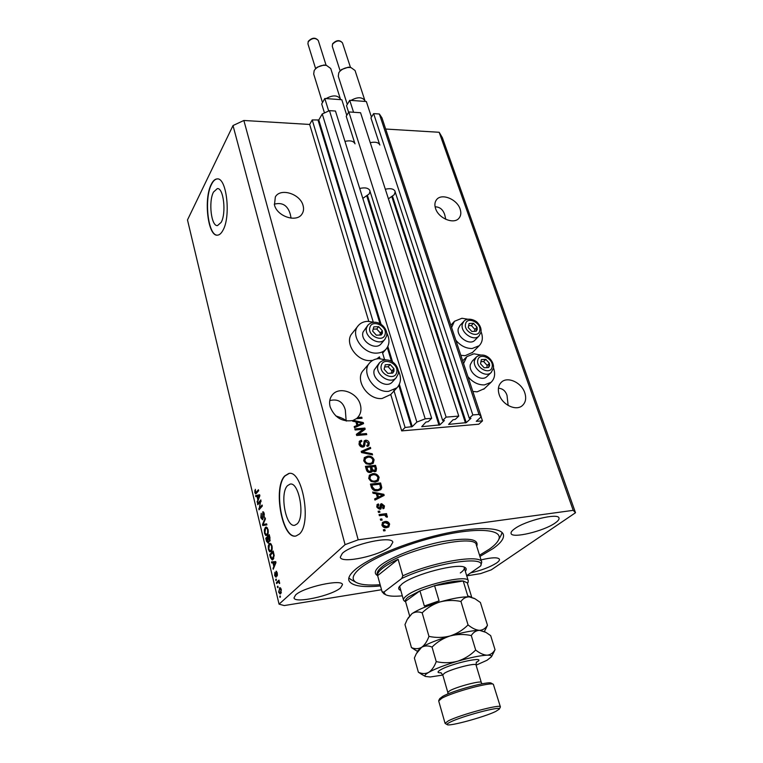 <?xml version="1.0" encoding="UTF-8"?>
<svg xmlns="http://www.w3.org/2000/svg" width="763" height="763" viewBox="0 0 763 763"><rect width="100%" height="100%" fill="white"/><g stroke="black" fill="none" stroke-linecap="round" stroke-linejoin="round"><path stroke-width="1.14" d="M405.086 427.49L401.691 430.895L478.811 424.209L482.483 420.899L476.265 421.329L481.234 416.732L479.002 414.433L472.831 414.938L469.274 418.219L470.952 418.324L466.26 422.645L448.606 424.39L452.974 419.822L455.263 419.383L458.763 416.093L446.126 417.123L442.664 420.432L444.4 420.537L439.831 424.896L421.72 426.689L425.926 422.082L428.262 421.634L431.677 418.305L425.201 418.83L416.856 422.073L412.268 426.622L405.086 427.49L393.775 390.017M431.677 418.305L335.462 111.036L329.473 110.635L322.244 113.964L318.8 119.972L312.21 119.934L373.25 322.062M382.263 351.905L384.485 359.287M312.21 119.934L309.664 124.455L368.787 321.337M376.846 358.877L379.449 356.846L379.984 358.62M390.761 394.49L401.691 430.895M322.244 113.964L416.856 422.073M329.473 110.635L425.201 418.83M446.126 417.123L348.844 111.942L346.23 116.291L354.776 143.225M369.616 190.044L442.664 420.432M348.844 111.942L360.565 112.733L458.763 416.093M481.234 416.732L381.967 117.893L379.373 114.002L373.632 113.611L370.942 117.912L379.64 144.484M394.795 190.76L469.274 418.219M373.632 113.611L472.831 414.938M379.373 114.002L479.002 414.433M481.129 416.817L482.483 420.899M213.506 192.066C208.299 201.556 211.246 226.544 217.493 225.6L221.146 222.386C226.506 213.258 223.578 187.564 217.331 188.595L213.506 192.066M287.47 485.688C279.525 493.384 285.801 527.805 294.804 525.249L297.103 523.923C305.343 516.761 298.953 481.405 290.035 484.143L287.47 485.688M284.723 475.959C272.782 487.853 282.272 539.822 295.987 535.998L299.363 534.081C312 523.408 302.262 469.293 288.729 473.508L284.723 475.959M289.148 473.451L285.009 475.931C273.259 487.614 282.224 538.649 295.834 536.027M211.294 184.303C203.454 198.857 207.927 236.578 217.426 235.166C219.401 235.061 221.222 233.468 222.891 230.397C231.113 216.654 226.678 177.321 217.178 178.914C214.994 179 213.03 180.793 211.294 184.303M217.178 178.914L217.436 178.923C215.261 179.009 213.297 180.802 211.551 184.312C203.826 198.657 208.022 235.796 217.388 235.166M445.783 219.334L444.705 214.68C442.979 209.501 439.774 206.887 435.101 206.821M460.118 209.052C457.075 199.153 441.5 192.886 436.57 199.677C434.757 202.023 434.424 204.961 435.559 208.509C438.496 218.418 454.052 224.742 459.021 218.151C460.966 215.748 461.329 212.724 460.118 209.052M291.094 218.17L290.302 214.327C287.737 205.438 282.405 202.061 274.279 204.188M303.073 205.543C300.336 193.869 280.364 187.564 275.338 196.93L274.461 204.904C277.074 216.578 296.96 222.949 302.081 213.888C303.617 211.485 303.951 208.7 303.073 205.543M508.148 405.458L507.023 395.444C505.535 390.914 502.674 388.51 498.43 388.233M524.772 392.783C521.558 382.606 507.776 376.188 501.568 382.063C498.344 385.096 497.552 389.292 499.193 394.643C502.292 404.781 515.979 411.305 522.226 405.697C525.678 402.606 526.527 398.305 524.772 392.783M335.806 415.902C340.927 417.561 344.371 419.135 346.144 420.632L345.315 409.969C343.035 401.729 337.847 398.601 329.759 400.594M360.336 404.695C357.38 392.602 339.669 386.021 332.63 394.547C329.759 397.885 328.929 401.996 330.16 406.889C334.556 417.485 341.996 422.044 352.468 420.566L352.649 421.224L355.911 421.872L356.931 425.458L354.175 426.603L354.49 427.709L363.589 423.608L363.293 422.578L353.231 420.318L356.235 418.725L362.053 418.258L361.757 417.208L357.618 417.533C360.775 414.09 361.681 409.817 360.336 404.695M295.586 594.978L294.003 597.877C294.537 603.829 332.048 595.655 340.594 587.834L342.482 584.649C342.349 578.631 303.464 587.109 295.586 594.978M470.666 572.879C481.482 570.352 490.056 567.09 496.398 563.113C498.706 561.52 499.717 560.233 499.422 559.241C497.972 557.143 491.83 557.362 481.024 559.899M514.558 528.816C511.868 530.752 510.714 532.316 511.096 533.499C511.973 538.802 543.838 531.172 555.102 523.046C558.096 520.976 559.393 519.307 559.002 518.029C558.382 512.65 525.259 520.633 514.558 528.816M342.349 553.347L340.269 557.209C341.137 564.076 380.308 555.598 390.351 546.508L392.831 542.264C392.392 535.321 351.619 544.162 342.349 553.347M460.823 355.291L465.115 355.692L472.631 352.353M467.853 319.22L461.93 318.266L454.443 321.299L451.591 327.508M455.807 340.203C460.509 345.763 465.955 348.529 472.144 348.519L479.164 345.734C482.597 342.167 483.237 337.494 481.071 331.724M484.343 388.653L477.171 391.82L472.841 391.476M463.561 363.541L466.813 356.655L473.928 353.803L480.843 355.033M493.47 367.804C495.578 373.88 494.767 378.715 491.038 382.33L484.429 384.914C478.191 385.038 472.679 382.273 467.9 376.607M372.821 360.327L370.856 360.556C356.807 361.967 343.493 342.206 352.306 333.193L357.866 326.154M386.698 332.821C389.95 339.249 389.693 344.733 385.935 349.292C383.732 351.609 380.813 352.868 377.199 353.088C363.035 354.471 349.549 334.509 358.4 325.477C360.699 322.892 363.789 321.509 367.68 321.337L373.88 322.253M369.359 363.283L363.665 369.988C354.013 379.135 367.556 400.26 382.11 398.486L390.761 394.509M386.459 359.945L378.868 358.639C375.215 358.858 372.258 360.165 369.979 362.559C360.27 371.743 374.004 393.059 388.672 391.333L396.97 387.776C401.157 383.045 401.576 377.256 398.238 370.379M479.937 556.437L492.965 548.645C500.967 542.979 504.419 538.239 503.342 534.424C501.014 526.871 474.834 526.46 440.127 534.577C405.468 542.627 368.987 557.82 355.405 569.427C350.246 573.833 348.071 577.486 348.882 580.395C351.247 585.812 361.776 587.663 380.47 585.936M346.65 421.023L346.116 420.947M309.664 124.455L243.864 120.478L233.011 125.552L187.488 219.935L279.058 604.162L284.246 605.564L381.519 589.732M466.746 575.865L480.585 573.614L491.277 569.847L575.512 512.736L573.213 510.342L358.19 539.813L345.076 544.648L279.058 604.162M363.131 429.311L355.129 429.989L354.824 428.92L364.867 428.072L365.191 429.207L358.429 434.233L366.44 433.546L366.745 434.614L356.683 435.492L356.359 434.338L363.131 429.311L356.416 434.519M362.864 447.108C360.899 447.089 359.611 446.088 358.991 444.104L359.535 441.09L361.414 440.318L361.853 441.376L360.594 441.93L360.193 444.085L362.53 446.031L363.293 445.726L364.332 440.766L365.658 440.213C367.47 440.213 368.672 441.128 369.273 442.969L368.787 445.754L367.184 446.431L366.745 445.363L367.842 444.886L368.109 443.112L365.944 441.291L365.143 441.586L364.819 445.287L364.209 446.565L362.864 447.108M372.554 454.872L361.509 452.545L361.195 451.419L370.398 447.347L370.713 448.463L362.52 451.81L372.23 453.747L372.554 454.872M363.713 460.814L364.428 457.552L367.604 456.15C370.56 455.74 372.726 456.951 374.099 459.793L373.212 463.265L370.093 464.476L366.145 463.77L363.713 460.814M368.71 478.477L369.416 475.158L372.602 473.709C375.577 473.27 377.752 474.481 379.135 477.352L378.152 480.986L375.129 482.14L371.161 481.453L368.71 478.477M376.34 493.823L373.021 493.241L372.687 492.068L383.865 494.329L384.18 495.425L374.957 500.089L374.623 498.916L377.418 497.61L376.34 493.823M385.153 530.714L383.675 530.914L383.35 529.76L384.819 529.56L385.153 530.714M575.512 512.736L442.34 137.655L439.173 132.276L573.213 510.342M439.173 132.276L385.668 129.042M243.864 120.478L358.19 539.813M386.727 527.662C384.533 528.101 382.921 527.252 381.891 525.097L382.683 522.312L384.895 521.51C387.041 521.1 388.625 521.959 389.635 524.076L388.796 526.909L386.727 527.662M382.139 520.08L380.661 520.271L380.336 519.126L381.815 518.935L382.139 520.08M383.245 515.206L379.373 515.702L379.049 514.558L386.507 513.613L386.831 514.748L385.649 514.901L387.346 516.084L387.261 517.209L386.078 516.913L384.829 515.216L383.245 515.206M379.917 512.24L378.448 512.421L378.124 511.277L379.592 511.096L379.917 512.24M379.917 509.293L376.75 506.909L377.265 504.467L378.381 503.914L378.839 505.03L377.838 506.851L379.411 508.177L380.766 504.009L381.614 503.666L384.447 505.917L384.027 508.301L383.064 508.759L382.606 507.643L383.398 506.088L382.082 504.782L380.966 508.892L379.917 509.293M377.656 490.781C374.69 491.305 372.582 490.142 371.333 487.271L370.436 484.095L380.603 482.969L381.777 487.71L380.823 489.608L377.656 490.781M370.246 472.535C368.243 472.65 366.946 471.687 366.345 469.636L365.42 466.365L375.549 465.335L376.493 468.606L376.045 471.238L374.776 471.772L372.315 470.809L371.753 471.944L370.246 472.535M260.421 501.682L257.77 504.744L257.532 503.761L260.87 499.899L259.42 508.063L262.1 505.001L262.338 506.003L258.991 509.827L260.421 501.682L260.965 501.625M262.548 519.746L260.841 517.8L261.204 513.318L261.251 517.448L262.291 518.754L262.997 511.773L264.256 513.757L263.96 517.858L263.874 514.233L263.082 512.879L262.625 513.709L262.548 519.746M266.888 524.887L262.749 525.554L262.501 524.515L265.2 517.877L265.448 518.916L263.006 524.543L266.63 523.838L266.888 524.887M264.523 533.203L264.37 529.77L265.305 527.519L266.163 526.956L268.032 529.427C268.49 532.269 268.214 534.195 267.193 535.197L265.734 535.512L264.523 533.203L265.019 533.146M268.414 549.455L268.261 545.993L269.205 543.771L270.035 543.237L271.971 545.774C272.429 548.645 272.143 550.562 271.123 551.535L269.635 551.811L268.414 549.455L268.91 549.389M272.954 562.817L271.704 562.989L271.447 561.921L275.72 561.587L275.968 562.608L273.211 569.284L273.793 566.299L272.954 562.817L274.337 562.617L271.704 562.989M280.45 596.952L279.935 597.419L280.202 595.893L280.45 596.952M233.011 125.552L345.076 544.648M280.67 593.681L280.069 594.034L278.619 592.117L279.859 587.691L281.318 589.608L280.67 593.681M278.114 587.195L277.608 587.672L277.36 586.623L277.866 586.137L278.114 587.195M277.98 582.331L276.635 583.609L276.387 582.56L278.972 580.099L279.668 583.476L278.552 582.016L277.98 582.331M276.425 580.118L275.92 580.595L275.662 579.556L276.168 579.069L276.425 580.118M276.072 577.238L274.661 575.569L274.89 572.288L275.042 575.283L275.643 576.323L275.939 575.788L276.254 571.21L277.312 572.946L277.15 576.046L276.32 572.336L276.072 577.238M273.059 559.498L272.229 560.013L270.388 557.505L269.692 554.596L273.183 551.029L274.175 555.483L273.059 559.498M268.233 543.189L266.516 541.291L265.791 538.277L269.225 534.625L269.959 537.667L269.74 541.282L268.748 540.948L268.233 543.189M257.017 496.322L255.834 496.656L255.595 495.626L259.63 494.767L259.868 495.731L257.274 502.645L257.818 499.641L257.017 496.322L257.503 496.265M254.804 492.564L255.338 489.312L255.681 492.841L258.428 489.751L258.667 490.743L255.719 493.909L254.804 492.564L255.309 492.507M280.288 596.265L279.687 596.361M280.031 588.807L280.546 587.949M280.441 587.853L279.287 588.035M280.774 593.576L280.307 592.851M280.937 589.933L279.535 589.084L278.991 591.802L279.954 592.908L281.375 589.866M281.356 592.498L280.393 592.651M277.961 586.528L277.36 586.623M277.799 582.503L276.387 582.56M277.77 582.35L279.191 580.996M279.678 583.361L279.201 583.428M279.62 582.589L279.077 582.674M279.392 581.892L278.552 582.016M276.263 579.46L275.662 579.556M276.483 576.141L275.758 576.256M276.473 575.712L275.939 575.788M276.511 571.268L276.025 571.344M277.513 574.94L276.855 575.044M273.078 562.798L272.839 561.806M273.698 568.101L272.954 568.206M274.48 566.203L273.793 566.299M275.357 562.512L273.45 562.751L274.117 565.545L275.472 562.465L273.45 562.751M274.794 565.45L274.117 565.545M270.884 557.438L270.388 557.505M271.075 554.453L269.692 554.596M271.065 554.405L273.412 552.011M272.877 559.66L272.277 558.888M273.02 552.479L270.35 555.206L272.076 558.917L273.707 555.702L273.02 552.479L273.516 552.412M273.927 554.157L273.44 554.224M274.184 555.636L273.707 555.702M273.822 558.316L272.82 558.459M268.814 545.926L268.261 545.993M270.054 544.362L270.569 543.58L269.205 543.771M271.018 551.63L269.635 551.811M270.999 551.62L270.369 550.886M272.048 546.146L270.159 544.334L269.444 544.792L268.814 549.036L270.245 550.905L271.695 550.695M272.143 549.179L271.571 549.255L271.561 546.203M271.838 550.371L270.884 550.495L271.571 549.255M270.245 550.905L270.884 550.495M267.155 538.106L265.791 538.277M268.128 537.534L269.434 540.318L269.473 535.645M270.026 540.786L268.748 540.948M268.49 542.817L268.223 542.264M269.558 536.007L268.042 537.171M270.159 540.223L269.434 540.318M267.641 537.591L266.44 538.869L267.737 542.331L267.641 537.591M268.719 542.073L267.985 542.169M264.914 529.703L264.37 529.77M266.192 528.063L266.668 527.347L265.305 527.519M266.449 534.577L267.069 535.321L265.734 535.512M268.118 529.808L266.277 528.044L265.543 528.53L264.923 532.774L266.306 534.596L267.737 534.405M268.204 532.841L267.641 532.908L267.632 529.875M267.889 534.043L266.964 534.167L267.641 532.908M266.306 534.596L266.964 534.167M264.103 525.335L263.884 524.439M263.054 524.448L262.501 524.515M266.649 523.914L263.006 524.543M261.327 517.743L260.841 517.8M262.968 518.668L262.291 518.754M263.626 512.822L263.74 512.326M263.407 511.906L262.663 511.992M264.418 516.809L263.674 516.894M264.351 514.176L263.874 514.233M262.815 519.298L262.567 518.821M258.752 503.618L257.532 503.761M260.565 501.663L261.099 501.043M260.66 507.91L259.42 508.063M260.049 508.606L258.733 508.759M260.097 508.549L260.24 507.967M257.141 496.303L256.94 495.483L255.595 495.626M256.94 495.483L259.668 494.901M257.684 501.549L257.026 501.625M258.428 499.574L257.818 499.641M258.667 495.95L257.484 496.188L258.123 498.859L259.401 495.654L258.667 495.95M258.714 498.792L258.123 498.859M255.3 490.752L254.68 490.819M256.988 492.698L255.681 492.841M256.473 493.327L256.254 492.774M383.484 530.247L384.819 529.56M384.132 530.161L384.314 530.829M382.282 522.722L384.895 521.51M384.199 522.111C386.355 521.711 387.928 522.569 388.939 524.686L389.635 524.076M388.939 524.686L388.529 527.099M383.379 523.37L382.282 525.593L385.63 527.128L387.451 526.422M388.558 524.191L385.22 522.655L383.512 523.256L382.969 524.982L386.326 526.527L388.024 525.926L388.558 524.191M385.63 527.128L386.326 526.527M382.282 525.593L382.969 524.982M380.479 519.632L381.815 518.935M381.128 519.555L381.309 520.194M379.192 515.073L386.507 513.613M385.82 514.233L386.002 514.863M385.859 515.845L386.66 516.694L387.346 516.084M378.267 511.801L379.592 511.096M378.906 511.715L379.087 512.335M376.893 504.868L378.381 503.914M377.704 504.534L378.066 505.43M378.133 505.354L377.151 507.471L377.838 506.851M377.151 507.471L378.725 508.807L379.411 508.177M378.725 508.807L379.736 508.091M380.403 504.429L381.614 503.666M380.928 504.295L383.76 506.537L384.447 505.917M383.76 506.537L383.665 508.53M380.89 505.831L380.613 509.112M372.916 492.888L383.188 494.968L383.865 494.329M383.188 494.968L383.427 495.807M374.7 499.193L377.418 497.61M377.637 494.052L376.96 494.691L377.828 497.724L382.969 495.006L377.637 494.052L378.505 497.095L382.969 495.006M377.828 497.724L378.505 497.095M370.589 484.648L379.936 483.608L380.603 482.969M379.936 483.608L381.099 488.349L381.777 487.71M381.099 488.349L380.565 489.798M376.674 490.294L379.84 488.778L380.508 487.624L379.745 484.209L371.943 485.077L371.276 485.726L371.819 487.643L374.061 490.151L376.674 490.294L379.345 489.245M374.061 490.151L374.738 489.512L377.351 489.655M371.819 487.643L372.487 486.994L374.738 489.512M371.943 485.077L372.487 486.994M369.244 475.359L372.602 473.709M371.934 474.357C374.91 473.918 377.084 475.13 378.458 478L379.135 477.352M378.458 478L377.933 481.157M370.446 475.845L369.235 478.992C370.293 481.148 371.934 482.044 374.175 481.672L376.97 480.347M377.952 477.495C376.874 475.292 375.186 474.395 372.897 474.815L370.618 475.673L369.902 478.344C370.952 480.499 372.602 481.396 374.843 481.033L377.294 480.089L377.952 477.495M376.331 480.957L377.008 480.309M374.175 481.672L374.843 481.033M369.235 478.992L369.902 478.344M365.582 466.946L374.891 465.993L375.549 465.335M374.891 465.993L375.749 471.458M371.428 472.183L372.315 470.809M366.917 467.347L366.259 468.005L367.308 471.248L369.263 472.087L370.866 471.067L370.484 466.985L366.917 467.347L367.966 470.59L369.921 471.429L370.866 471.067M372.869 471.286L375.129 470.37L375.196 468.348L374.69 466.546L371.667 466.861L372.621 469.874L375.129 470.37M371.667 466.861L370.999 467.519L372.239 470.885M373.632 471.343L374.299 470.685M371.962 470.523L372.621 469.874M369.263 472.087L369.921 471.429M367.308 471.248L367.966 470.59M366.879 470.189L367.537 469.531M364.18 457.848L367.604 456.15M366.946 456.818C369.902 456.408 372.067 457.619 373.431 460.451L374.099 459.793M373.431 460.451L372.973 463.465M371.314 463.351L372.306 462.435L372.926 459.917C371.848 457.743 370.169 456.856 367.89 457.247L364.914 458.792L364.247 461.357C365.296 463.484 366.927 464.381 369.158 464.038L372.001 462.664M369.158 464.038L371.972 462.693M364.247 461.357L364.905 460.69C365.944 462.826 367.585 463.723 369.817 463.379M365.572 458.124L364.905 460.69M361.29 451.763L370.398 447.347M369.74 448.024L369.96 448.778M372.23 453.747L371.571 454.414L361.872 452.488L362.52 451.81M359.173 441.548L361.414 440.318M360.775 440.995L361.033 441.634M360.594 441.93L359.945 442.607L359.554 444.762L360.193 444.085M359.554 444.762L361.881 446.708L362.53 446.031M361.881 446.708L363.293 445.726M363.999 441.205L365.658 440.213M365.019 440.89L368.624 443.646L369.273 442.969M368.624 443.646L368.481 445.993M366.908 445.764L367.842 444.886M364.533 442.235L365.019 441.72M364.371 442.397L364.17 445.964L364.819 445.287M364.17 445.964L363.903 446.794M355.005 429.54L364.228 428.768L364.867 428.072M364.228 428.768L364.504 429.722M366.44 433.546L365.792 434.233L357.79 434.92L358.429 434.233M362.101 423.15L352.601 421.014L353.231 420.318M362.377 423.207L363.293 422.578M362.654 423.274L362.845 423.942M354.28 426.984L356.931 425.458M357.179 422.13L356.55 422.826L357.361 425.706L362.406 423.179L357.179 422.13L358 425.01L362.406 423.179M357.361 425.706L358 425.01M356.493 418.696L357.618 417.533M356.979 418.229L361.118 417.905L361.757 417.208M382.425 333.173L382.349 330.741L378.667 326.669L373.822 326.841L372.649 331.104L376.34 335.195L381.195 335.005L382.425 333.173M381.681 332.973L382.349 330.741L378.667 326.669L373.822 326.841L372.649 331.104L376.34 335.195L381.195 335.005L381.681 332.973M367.699 325.439L363.035 332.124C359.974 340.918 375.396 350.951 381.061 343.884L381.414 343.474M379.85 335.138L380.413 333.069L376.741 329.006L373.136 329.139M376.741 329.006L378.667 326.669M380.413 333.069L382.349 330.741M477.256 329.511L477.056 327.193L473.508 323.312L469.102 323.474L468.234 327.527L471.801 331.428L476.217 331.256L477.256 329.511M476.541 329.32L477.056 327.193L473.508 323.312L469.102 323.474L468.234 327.527L471.801 331.428L476.217 331.256L476.541 329.32M463.627 321.547L459.946 325.505L458.315 328.529C456.045 336.521 469.55 346.068 474.872 340.25L475.196 339.926M474.51 331.409L474.92 329.435L471.381 325.563L468.558 325.667M471.381 325.563L473.508 323.312M474.92 329.435L477.056 327.193M489.627 365.687L489.417 363.302L485.802 359.344L481.367 359.583L480.518 363.798L484.143 367.776L488.597 367.518L489.627 365.687M488.911 365.496L489.417 363.302L485.802 359.344L481.367 359.583L480.518 363.798L484.143 367.776L488.597 367.518L488.911 365.496M476.017 357.332L472.24 361.118L470.361 364.533C468.186 372.64 481.31 382.234 486.87 376.617L487.233 376.273M486.765 367.709L487.204 365.448L483.608 361.509L480.871 361.662M483.608 361.509L485.802 359.344M487.204 365.448L489.417 363.302M393.994 371.171L393.889 368.653L390.151 364.504L385.267 364.771L384.104 369.206L387.862 373.374L392.754 373.088L393.994 371.171M393.231 370.971L393.889 368.653L390.151 364.504L385.267 364.771L384.104 369.206L387.862 373.374L392.754 373.088L393.231 370.971M379.268 363.007L374.251 369.931C371.285 378.849 386.269 388.958 392.23 382.091L392.63 381.662M391.285 373.25L391.886 370.894L388.167 366.755L384.628 366.955M388.167 366.755L390.151 364.504M391.886 370.894L393.889 368.653M400.794 590.409C398.877 589.751 398.257 588.674 398.954 587.195L402.12 583.867C413.918 574.158 458.935 562.531 465.058 567.519C466.517 568.387 466.603 569.637 465.335 571.268M399.783 585.984L399.793 586.89M479.546 555.216L489.321 549.198C494.157 545.764 497.257 542.636 498.592 539.822C503.332 530.256 481.93 527.214 447.414 534.253C412.983 541.186 373.517 556.885 359.564 568.797C352.496 574.911 351.285 579.403 355.93 582.283C360.384 584.773 368.453 585.574 380.136 584.706M502.121 532.545L500.833 535.693M402.826 575.817L401.748 578.478C433.193 563.123 486.851 555.054 480.661 565.946L481.739 562.188C481.119 553.871 432.907 561.873 402.826 575.817L398.114 559.289C391.19 562.484 385.916 565.536 382.292 568.435C378.744 571.325 377.199 573.728 377.637 575.655L382.101 591.84L384.142 593.891M401.748 578.478L383.894 592.107L385.468 594.606C388.357 596.227 393.985 596.628 402.32 595.827M480.661 565.946L466.679 575.645M383.894 592.107L382.072 591.716M351.428 579.832L348.844 577.992M460.318 572.965C463.322 570.829 464.629 569.074 464.238 567.71L468.282 580.853L467.9 582.636M398.114 559.289L377.637 575.655C373.841 573.566 374.671 570.257 380.117 565.688C390.389 557.209 418.334 546.298 442.263 541.616C467.843 537.257 479.336 538.802 476.722 546.232M404.743 601.32L403.541 600.119C403.207 598.955 404.314 597.439 406.851 595.56C419.555 585.469 468.101 573.957 468.282 580.853M467.29 582.827L463.198 580.986C456.636 580.548 447.099 582.121 434.586 585.707L419.946 590.877L408.615 596.828C406.078 598.697 405.039 600.185 405.487 601.311L409.55 615.646M471.62 597.191L467.776 595.913L463.198 580.986L434.586 585.707L439.068 600.872L424.342 606.032L419.946 590.877L405.487 601.311M438.82 700.386L439.774 698.593L442.788 696.323C453.098 690.467 489.55 680.672 491.362 683.228L493.213 684.249M500.375 706.834L493.365 684.335C491.486 681.645 452.802 692.051 441.882 698.221L438.687 700.939L445.067 723.305L448.358 720.835C460.051 714.75 501.043 703.753 500.375 706.834L500.28 707.234M495.712 711.459L499.326 709.094C501.844 705.584 461.72 716.199 450.199 722.141C447.681 723.391 446.679 724.221 447.185 724.631C448.739 726.757 484.362 717.058 495.712 711.459M460.947 601.473C463.084 598.402 465.85 596.866 469.245 596.866L474.967 598.745L480.404 602.493L487.471 625.288C485.535 628.454 482.874 630.133 479.507 630.333C476.036 630.095 472.221 628.292 468.053 624.916L460.947 601.473C453.851 599.995 446.88 600.147 440.022 601.931C433.222 604.162 427.27 607.796 422.168 612.823L428.959 636.38C427.089 641.511 424.629 645.164 421.577 647.329C418.42 649.055 415.034 649.141 411.448 647.587L404.981 624.582L407.204 619.527L411.991 613.624C415.062 611.726 418.458 611.459 422.168 612.823M468.053 624.916C462.969 630.009 456.98 633.691 450.084 635.97C443.141 637.773 436.102 637.916 428.959 636.38M411.448 647.587L415.997 650.477M485.44 629.465L487.471 625.288M485.077 631.926L479.507 630.333C472.755 630.41 462.95 632.289 450.084 635.97C437.256 639.823 427.747 643.61 421.577 647.329L418.095 650.457L416.979 652.479M474.185 598.335L469.245 596.866C462.473 596.628 452.736 598.316 440.022 601.931C427.347 605.746 418 609.647 411.991 613.624L407.909 618.268M476.083 665.174L487.032 660.262L491.458 656.771C491.858 655.646 490.418 655.112 487.128 655.179C483.656 655.064 479.841 653.347 475.673 650.038C470.552 655.207 464.514 658.936 457.562 661.235C450.551 663.066 443.446 663.19 436.236 661.626C434.319 666.719 431.81 670.305 428.701 672.365C425.468 673.977 422.025 673.939 418.372 672.232L414.376 658.021L416.264 653.786L421.577 647.329C424.743 645.584 428.224 645.488 432.039 647.072C437.18 641.931 443.198 638.23 450.084 635.97C457.018 634.158 464.085 634.015 471.276 635.55C473.384 632.241 476.122 630.505 479.507 630.333L485.888 632.365L490.676 635.617L495.034 649.685C493.127 653.023 490.485 654.854 487.128 655.179C480.385 655.484 470.523 657.506 457.562 661.235C444.61 665.126 434.986 668.836 428.701 672.365C425.401 674.311 424.295 675.675 425.382 676.447L430.227 676.972L442.798 675.064M493.308 653.214L495.034 649.685M418.372 672.232L422.406 674.769M436.236 661.626L432.039 647.072M475.673 650.038L471.276 635.55M315.787 68.584L317.15 67.22L323.989 64.998L326.001 65.322M324.475 112.943L321.709 103.968L324.8 98.484L326.106 98.58C332.763 94.898 337.523 95.041 340.393 98.99L330.732 68.498L326.478 65.399C322.205 64.874 318.486 66.085 315.329 69.032L314.156 70.635L313.698 74.049L322.501 102.566M340.393 98.99L340.527 99.638L341.814 99.724L346.784 115.375M359.707 188.461C365.134 187.259 368.529 187.984 369.893 190.636M370.026 191.332L369.168 193.955L362.806 198.38M344.952 141.374C350.284 140.22 353.651 141.05 355.053 143.854M324.8 98.484L328.681 110.997M326.106 98.58L340.527 99.638M340.193 70.969L341.586 69.519L348.462 67.163L350.541 67.497M348.624 112.304L346.516 105.714L349.721 100.306L350.999 100.401C357.513 96.806 362.158 96.891 364.933 100.668L355.053 70.511L350.99 67.573C346.66 67.077 342.921 68.355 339.773 71.407L338.801 72.752L338.286 76.243L347.279 104.426M364.933 100.668L365.086 101.431L366.345 101.517L371.447 117.101M385.325 189.224C390.513 188.099 393.746 188.785 395.043 191.284M395.167 191.894L394.252 194.67L388.434 198.828M370.265 142.681C375.358 141.603 378.562 142.385 379.898 145.037M349.721 100.306L353.565 112.256M350.999 100.401L365.086 101.431M318.085 120.306L380.003 323.674M387.27 347.527L391.467 361.338M398.801 385.401L411.448 426.946M318.8 119.972L381.09 324.323M387.842 346.469L392.573 361.986M399.364 384.285L412.268 426.622M366.86 196.253L439.011 425.21M367.537 195.729L439.831 424.896M391.905 196.949L465.449 422.95M392.573 196.434L466.26 422.645M276.368 574.587L275.844 574.663M275.529 563.666L274.89 563.752M267.002 541.225L266.516 541.291M269.968 537.677L269.473 537.743M268.586 539.403L268.09 539.47M265.009 524.219L263.645 524.381M259.41 496.932L258.848 496.999M257.331 492.316L256.149 492.45M380.823 507.157L381.5 506.527M380.365 496.494L381.052 495.864M380.794 486.622L381.471 485.983M375.825 469.255L376.493 468.606M371.552 469.455L372.22 468.797M363.598 452.793L364.247 452.125M364.17 444.104L364.819 443.427M359.869 424.619L360.508 423.923M385.096 334.385C387.709 326.135 371.886 318.867 369.893 327.441C367.165 335.749 383.226 343.054 385.096 334.385M366.621 327.661L368.024 325.028C376.436 317.046 388.844 327.871 386.507 336.245L384.762 339.506C379.077 346.583 363.56 336.483 366.621 327.661M385.096 339.096L381.061 343.884M479.746 330.675C481.739 322.825 466.946 315.872 465.544 324.037C463.465 331.943 478.458 338.925 479.746 330.675M462.311 324.256L463.933 321.223C467.757 316.96 475.931 320.326 477.667 322.863C480.366 325.763 481.472 328.91 480.976 332.315L478.954 336.054C473.623 341.872 460.051 332.267 462.311 324.256M479.269 335.73L474.872 340.25M492.145 366.85C494.1 358.686 479.145 351.762 477.781 360.231C475.74 368.453 490.905 375.406 492.145 366.85M474.481 360.413L476.36 356.989C484.877 350.722 494.767 360.861 493.384 368.424L491.086 372.573C485.516 378.21 472.316 368.548 474.481 360.413M491.439 372.239L486.87 376.617M396.693 372.382C399.278 363.798 383.264 356.55 381.3 365.458C378.601 374.118 394.862 381.386 396.693 372.382M377.962 365.639L379.65 362.568C389.159 354.805 400.108 366.03 398.114 374.175L396.054 377.895C390.074 384.771 375.005 374.595 377.962 365.639M396.445 377.456L392.23 382.091M476.322 544.973L476.293 544.868C475.864 533.022 400.48 550.371 381.881 566.957C378.257 569.932 376.722 572.384 377.275 574.339L382.082 591.754M441.148 672.804C437.275 672.928 437.018 671.974 440.375 669.943C451.83 663.028 489.264 655.226 476.236 662.379M447.948 693.939L447.824 692.432L449.827 690.706C456.894 686.671 481.529 680.243 481.3 682.465L476.026 664.964C476.179 662.513 451.667 668.808 444.695 673.033L442.75 674.874L440.766 672.632M307.947 43.901L308.223 41.402C312.048 37.473 315.396 37.187 318.295 40.525C315.348 37.473 311.981 37.883 308.204 41.746L307.947 43.901L315.644 68.708M332.286 46.362L332.592 43.806C336.369 39.972 339.659 39.666 342.463 42.862C339.611 39.943 336.311 40.382 332.573 44.159L332.286 46.362L340.174 70.988M501.568 382.063L501.053 382.54M332.63 394.547L332.01 395.291M450.838 325.229L453.937 321.852M483.752 389.216L491.038 382.33M390.351 394.929L396.97 387.776M279.992 588.817L281.003 588.654M279.954 592.908L281.299 592.698M275.643 576.323L276.473 576.199M272.076 558.917L273.45 558.726M270.159 544.334L271.38 544.172M269.234 540.452L270.14 540.338M267.737 542.331L268.69 542.207M266.277 528.044L267.47 527.891M262.091 518.878L262.949 518.773M263.082 512.879L263.96 512.774M382.635 353.145L385.935 349.292M462.674 360.87L466.25 357.237M472.106 352.897L479.164 345.734M388.024 525.926L387.327 526.527M379.869 508.005L379.182 508.625M383.15 507.385L382.673 507.815M381.729 504.944L381.08 505.526M379.84 488.778L379.163 489.417M377.294 480.089L376.626 480.738M372.306 462.435L371.648 463.093M365.067 441.663L364.495 442.263M399.24 586.69L398.954 587.195M498.592 539.822L501.501 534.472M481.739 562.188L476.331 544.992M385.468 594.606L383.646 593.624M355.93 582.283L350.589 579.375M467.471 583.428L468.148 582.188M403.522 600.061L399.783 586.823M405.62 601.788L404.438 601.149M467.271 582.77L471.706 597.21M499.326 709.094L500.375 707.043M417.59 651.364L415.062 649.962M484.343 631.535L486.26 627.92M491.458 656.771L494.128 651.65M425.382 676.447L421.434 674.215M447.824 692.432L442.75 674.874M481.3 682.465L482.025 683.81M476.446 662.036L476.026 664.964M447.185 724.631L445.201 723.477M318.295 40.525L326.116 65.341M342.463 42.862L350.484 67.487"/></g></svg>
